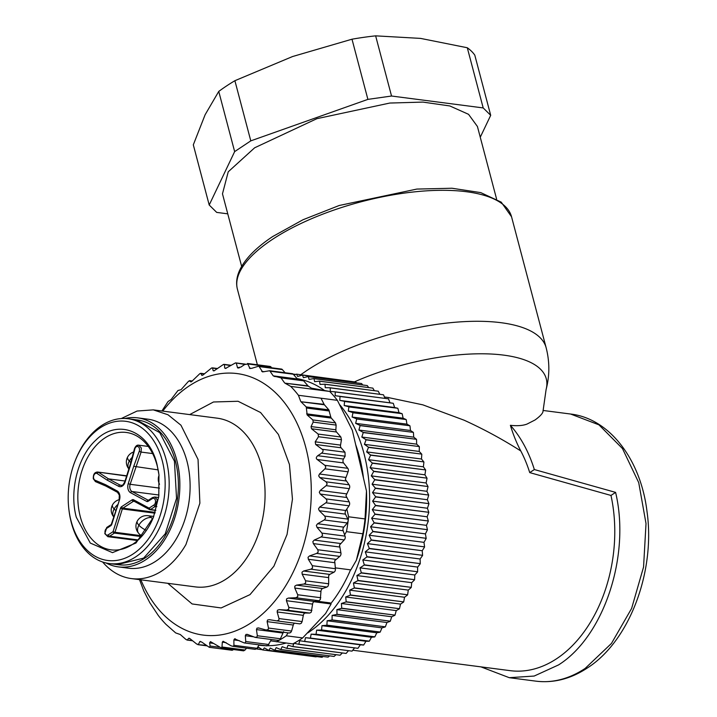 <?xml version="1.0" encoding="UTF-8"?>
<svg xmlns="http://www.w3.org/2000/svg" width="717" height="717" viewBox="0 0 717 717"><rect width="100%" height="100%" fill="white"/><g stroke="black" fill="none" stroke-linecap="round" stroke-linejoin="round"><path stroke-width="1.08" d="M355.659 444.621A127.59 87.34 97.4 0 1 363.465 478.078M350.55 569.854A127.59 87.34 97.4 0 1 330.797 603.589M316.511 601.133L330.205 602.907L331.12 603.965L325.59 613.537L302.682 637.924L286.289 635.8A143.185 98.023 97.4 0 1 279.289 640.209L277.846 640.227M284.936 383.165L308.014 385.88A2.832 1.945 -82.6 0 0 308.391 386.212L284.936 383.165L290.726 386.391A143.185 98.023 97.4 0 1 298.442 395.282L337.384 400.337L352.343 430.379L366.477 490.993A131.847 90.252 97.4 0 1 356.349 560.309L350.819 569.89L335.278 567.864M311.465 388.166L329.677 391.446L313.275 389.322L308.391 386.212M219.492 647.263L210.117 646.044L209.588 642.889L210.484 641.634L221.266 647.899L221.983 647.012L222.324 642.145L223.095 641.267L231.215 645.865L233.258 646.393L233.912 645.3L233.885 639.923L234.602 638.838L244.246 642.934L245.178 642.808L245.752 641.527L245.322 635.719L245.949 634.437L247.777 634.545L254.741 637.225L256.847 637.207L257.322 635.746L256.453 629.589L256.991 628.137L258.819 628.011L265.998 629.965L268.104 629.669L268.472 628.056L267.118 621.63L267.54 620.026L269.359 619.667L276.69 620.868L278.779 620.313L279.012 618.565L277.156 611.951L277.461 610.221L279.254 609.638L286.666 610.068L288.709 609.253L288.808 607.407L286.433 600.703L286.594 598.865L288.342 598.068L295.78 597.736L297.752 596.678L297.707 594.751L294.804 588.057L294.812 586.139L296.488 585.126L303.891 584.05L305.63 583.046L305.576 580.788L328.673 583.781L328.646 575.67L329.748 574.407L333.988 572.202A2.832 1.945 -82.6 0 0 335.09 570.947A2.832 1.945 -82.6 0 0 335.404 568.706L334.687 560.748L339.759 556.41A2.832 1.945 -82.6 0 0 340.763 554.994A2.832 1.945 -82.6 0 0 340.889 552.735L339.5 545.063L344.232 539.919A2.832 1.945 -82.6 0 0 345.119 538.35A2.832 1.945 -82.6 0 0 345.056 536.119L344.608 534.864L346.454 531.664L362.856 533.798A143.185 98.023 -82.6 0 0 365.034 518.911L348.632 516.787L348.112 521.098A2.832 1.945 -82.6 0 0 347.835 519.09L345.469 514.143A2.832 1.945 -82.6 0 1 345.173 512.305A2.832 1.945 -82.6 0 1 345.791 510.513L319.63 507.116L325.912 502.796L327.077 501.066L326.092 498.907L320.239 494.067L319.298 492.256L320.257 490.455L326.154 485.66L327.176 483.858L326.011 481.815L319.764 477.558L318.68 475.855L319.477 474.009L324.953 468.819L325.814 466.973L324.873 465.324L347.79 468.3L343.551 462.922A2.832 1.945 -82.6 0 1 343.47 459.05L317.748 455.707C316.027 457.231 315.847 458.504 317.21 459.507L324.873 465.324M328.673 583.781L328.18 585.977L326.988 587.044L322.65 588.523A2.832 1.945 -82.6 0 0 321.467 589.598A2.832 1.945 -82.6 0 0 320.956 591.453L320.302 599.609L318.877 600.738L314.494 601.464A2.832 1.945 -82.6 0 0 313.239 602.325A2.832 1.945 -82.6 0 0 312.594 604.099L311.259 612.184L309.771 613.071L305.406 613.035A2.832 1.945 -82.6 0 0 304.107 613.68A2.832 1.945 -82.6 0 0 303.318 615.347L302.117 621.567L301.328 623.234L299.867 623.88L276.69 620.868M294.615 623.198A2.832 1.945 -82.6 0 0 294.185 623.485A2.832 1.945 -82.6 0 0 293.271 625.027L291.568 631.059L290.654 632.6L289.094 632.959M313.858 601.724L331.12 603.965M302.682 637.924A143.185 98.023 -82.6 0 1 292.796 643.92L270.641 640.837L271.295 639.492M287.983 632.851L286.289 635.8M325.912 502.796L349.018 505.799L346.822 509.007L348.632 516.787M366.477 490.993L365.034 518.911M337.384 400.337A143.185 98.023 -82.6 0 0 329.677 391.446M362.856 533.798L356.349 560.309M346.454 531.664A143.185 98.023 97.4 0 0 348.112 521.098L347.333 522.962L343.775 527.138A2.832 1.945 -82.6 0 0 343.013 528.832A2.832 1.945 -82.6 0 0 343.147 530.732L344.608 534.864M305.576 580.788L302.144 574.174L302 572.211L303.596 571.01L310.882 569.199L312.54 568.016L312.298 565.704L308.346 559.287L308.041 557.288L309.538 555.926L316.663 553.416L318.214 552.063L317.792 549.742L313.32 543.594L312.854 541.604L314.234 540.089L321.135 536.925L322.569 535.42L321.951 533.116L316.995 527.336L316.367 525.373L317.613 523.742L324.227 519.968L325.536 518.337L324.738 516.097L319.307 510.746L318.527 508.846L319.63 507.116M265.998 629.965L289.399 633.039M276.403 641.787A143.185 98.023 -82.6 0 0 279.289 640.209A2.832 1.945 -82.6 0 0 279.406 640.138A2.832 1.945 -82.6 0 0 280.428 638.748L283.636 631.596M286.056 643.041A134.679 92.197 97.4 0 1 267.719 645.739L270.641 640.837M267.728 645.739L266.195 645.551M259.106 644.861L257.009 648.293L255.225 649.369M246.442 648.222L245.089 650.014L243.475 650.83L221.006 647.908M243.816 650.83L242.597 650.355M210.117 646.044L209.283 647.308L231.833 650.238A2.832 1.945 -82.6 0 0 233.366 649.512M209.283 647.308L201.558 641.948L199.72 641.688L198.51 644.35L196.781 644.108L190.122 638.784L188.661 638.363L187.352 639.905L185.972 639.501L180.299 634.527L175.674 632.914L166.039 624.417A143.185 98.023 97.4 0 1 158.323 615.527L149.817 602.719L143.75 590.844L139.519 579.641M308.014 385.88L303.614 380.817A2.832 1.945 -82.6 0 0 302.717 380.288L297.394 378.997L293.253 374.22A2.832 1.945 -82.6 0 0 292.303 373.682L269.7 370.743L273.231 375.86L281.037 377.886L284.55 382.842M271.707 367.803L270.981 366.961A2.832 1.945 -82.6 0 0 270.031 366.423L247.482 363.492L250.09 368.61M285.088 372.741L282.355 369.596A2.832 1.945 -82.6 0 0 281.405 369.058L258.846 366.127L262.565 371.908L269.7 370.743M290.726 386.391L313.275 389.322M320.992 398.204L324.12 404.343A2.832 1.945 -82.6 0 0 324.425 404.8L328.825 409.864L330.788 416.971A2.832 1.945 -82.6 0 0 331.335 418.101L335.484 422.878L336.121 425.091L335.87 429.788A2.832 1.945 -82.6 0 0 336.515 431.993L340.871 437.02L341.462 439.7L340.539 445.105A2.832 1.945 -82.6 0 0 341.131 447.793L344.985 452.23L345.128 456.182L343.47 459.05M349.018 505.799A2.832 1.945 -82.6 0 0 349.636 503.997A2.832 1.945 -82.6 0 0 349.197 501.909L345.944 495.716L349.26 488.662A2.832 1.945 -82.6 0 0 349.726 486.789A2.832 1.945 -82.6 0 0 349.107 484.817L345.325 479.314L348.059 471.813A2.832 1.945 -82.6 0 0 348.363 469.904A2.832 1.945 -82.6 0 0 347.79 468.3M346.822 509.007L345.791 510.513M324.425 404.8L300.97 401.753L306.249 406.933L307.172 414.964L312.845 419.938L313.204 422.116L311.053 426.561L311.492 428.748L318.151 434.072L318.491 436.725L315.22 441.815L315.659 444.486L322.148 449.263C323.555 450.249 323.367 451.531 321.601 453.126L317.748 455.707M300.97 401.753L324.12 404.343M298.442 395.282L300.665 401.296M251.524 368.377L249.364 368.099L251.488 368.395L258.846 366.127M244.811 364.424L235.49 362.901L236.35 363.331L237.506 367.678L240.831 367.095L244.685 364.505L248.145 363.994L270.981 366.961M239.281 367.911L237.506 367.678L238.089 368.108M235.49 362.901L225.47 368.466L224.708 368.027L224.439 364.792L223.498 364.415L213.971 370.895L213.155 370.689L212.573 368.108L211.578 367.991L202.615 375.296L201.773 375.323L200.921 373.432L199.909 373.593L191.582 381.596L190.731 381.856L189.566 380.646L192.335 381.005M225.47 368.466L224.708 368.027L226.267 368.233M230.578 365.589L223.498 364.415M213.971 370.895L213.155 370.689L214.186 370.823M217.278 368.717L211.578 367.991M204.506 373.898L199.909 373.593M191.582 381.596L191 381.892M192.299 381.041L188.652 381.13L181.034 389.707L177.986 390.496L171.112 399.512L168.056 401.547L161.89 410.993M162.759 411.101A131.847 90.252 97.4 0 1 286.262 405.024A131.847 90.252 97.4 0 1 287.813 582.249A131.847 90.252 97.4 0 1 140.846 579.811M192.299 640.55L186.949 640.039L192.586 640.774M189.091 638.229L189.745 638.506M206.146 645.345L197.892 644.664L206.81 645.829M200.384 641.374L199.72 641.688L201.531 641.921M255.234 649.369L233.258 646.393M234.602 638.838L235.266 638.802M246.944 634.321L247.777 634.545M254.741 637.225L255.593 637.449M258.326 627.904L258.819 628.011M131.381 578.583L195.356 586.891A85.063 58.229 -82.6 0 0 249.937 552.798A85.063 58.229 -82.6 0 0 262.01 467.744A85.063 58.229 -82.6 0 0 217.26 418.181L153.295 409.873L168.02 414.776L180.953 425.208L198.044 459.436L199.882 503.191L185.963 544.499A85.063 58.229 97.4 0 1 131.381 578.583A85.063 58.229 97.4 0 1 102.63 562.003M121.263 418.558L137.072 411.038L153.295 409.873M124.848 418.495A75.142 51.436 97.4 0 1 137.628 417.85L147.872 419.176A75.142 51.436 97.4 0 1 187.406 462.958A75.142 51.436 97.4 0 1 176.732 538.091A75.142 51.436 97.4 0 1 128.522 568.205L118.269 566.869A75.142 51.436 97.4 0 1 106.08 562.988M137.628 417.85A75.142 51.436 97.4 0 1 177.153 461.631A75.142 51.436 97.4 0 1 166.487 536.764A75.142 51.436 97.4 0 1 118.269 566.869M175.468 461.327A73.009 49.984 -82.6 0 0 137.35 419.956A73.009 49.984 -82.6 0 0 136.839 419.893A73.009 49.984 -82.6 0 1 137.35 419.956A73.009 49.984 -82.6 0 1 175.468 461.327A73.009 49.984 -82.6 0 1 166.272 533.95A73.009 49.984 -82.6 0 1 118.547 564.763A73.009 49.984 -82.6 0 0 166.272 533.95A73.009 49.984 -82.6 0 0 175.468 461.327M118.036 564.691A73.009 49.984 -82.6 0 0 118.547 564.763A73.009 49.984 -82.6 0 1 118.036 564.691M480.265 137.225L490.697 115.32L483.195 107.926L391.536 96.024L367.893 99.376L250.789 140.864L234.647 151.61L209.203 205.008L216.704 212.402L227.764 213.836M496.594 199.057L477.423 126.488L468.559 114.326L449.855 105.964L422.869 102.092L389.842 103.042L316.869 118.681L254.643 147.792L228.23 171.802L222.476 193.841L241.656 266.41M483.195 107.926L467.296 47.752A148.858 55.568 -14.8 0 1 474.797 55.146L490.697 115.32M467.296 47.752L420.565 38.395L375.636 35.85L391.536 96.024M367.893 99.376L351.993 39.202A148.858 55.568 -14.8 0 1 375.636 35.85M351.993 39.202L292.545 56.544L234.889 80.698L250.789 140.864M234.647 151.61L218.748 91.435A148.858 55.568 -14.8 0 1 226.447 86.022A148.858 55.568 -14.8 0 1 234.889 80.698M218.748 91.435L205.125 114.729L193.312 144.834L209.203 205.008M511.544 216.776L501.246 202.158L480.802 192.631L451.979 188.239L416.855 189.073L339.186 205.501L303.031 219.734L272.711 236.538C256.05 247.625 245.017 258.882 239.621 270.327C236.619 276.87 235.884 283.17 237.408 289.202A141.769 52.915 -14.8 0 1 271.994 239.684A141.769 52.915 -14.8 0 1 417.366 191.573A141.769 52.915 -14.8 0 1 511.544 216.776L546.148 347.754C549.742 361.771 549.724 375.699 546.103 389.51L542.921 411.854C542.339 413.87 539.722 416.568 535.061 419.965L527.013 424.079C522.818 425.674 517.28 426.077 510.387 425.306A134.679 92.197 97.4 0 1 534.344 469.545L615.589 492.382C630.727 555.469 603.956 636.436 558.534 664.928L534.174 676.05L509.276 677.69L480.919 666.864M387.628 397.415L422.869 404.854L464.141 420.216C484.136 429.331 503.02 439.584 520.802 450.984A127.59 87.34 97.4 0 1 529.729 472.611L534.344 469.545M615.589 492.382L610.983 495.447A127.59 87.34 97.4 0 1 556.849 658.573A127.59 87.34 97.4 0 1 510.181 670.664L352.764 650.22M610.983 495.447L529.729 472.611M520.802 450.984A141.769 97.046 97.4 0 1 510.387 425.306M293.952 375.036L296.453 374.149A138.937 95.11 97.4 0 1 296.605 374.166L350.111 381.292M355.793 382.044L302.359 375.09A138.937 95.11 97.4 0 1 302.502 375.125L355.793 382.044L356.519 382.86M361.61 383.541L308.167 376.577A138.937 95.11 97.4 0 1 308.31 376.622L361.61 383.541L362.685 384.939M367.301 385.576L313.867 378.594A138.937 95.11 97.4 0 1 314.01 378.657L367.301 385.576L368.619 387.53M372.858 388.13L319.432 381.139A138.937 95.11 97.4 0 1 319.567 381.211L372.858 388.13L374.328 390.631M378.262 391.204L324.837 384.204A138.937 95.11 97.4 0 1 324.971 384.285L378.262 391.204L379.795 394.225M383.487 394.789L330.062 387.772A138.937 95.11 97.4 0 1 330.196 387.87L383.487 394.789L385.029 398.311M388.515 398.858L335.09 391.832A138.937 95.11 97.4 0 1 335.215 391.939L388.515 398.858L389.994 402.82L393.194 403.277L339.903 396.358A138.937 95.11 97.4 0 1 340.019 396.483L393.194 403.277M393.319 403.402L394.61 407.516L397.765 408.269L344.474 401.35A138.937 95.11 97.4 0 1 344.59 401.484L397.765 408.269M397.881 408.403L398.984 412.651L402.085 413.691L348.794 406.772A138.937 95.11 97.4 0 1 348.901 406.915L402.085 413.691M402.192 413.834L403.106 418.208L406.127 419.535L352.836 412.616A138.937 95.11 97.4 0 1 352.934 412.768L406.127 419.535M406.225 419.687L406.942 424.159L409.882 425.764L356.591 418.845A138.937 95.11 97.4 0 1 356.681 419.006L409.882 425.764M409.972 425.934L410.483 430.487L413.333 432.369L360.042 425.45A138.937 95.11 97.4 0 1 360.122 425.62L413.333 432.369M413.413 432.539L413.727 437.155L416.469 439.315L363.178 432.387A138.937 95.11 97.4 0 1 363.25 432.575L416.469 439.315M416.541 439.494L416.649 444.155L419.275 446.566L365.975 439.646A138.937 95.11 97.4 0 1 366.046 439.835L419.275 446.566M419.337 446.754L419.239 451.45L421.73 454.112L368.439 447.193A138.937 95.11 97.4 0 1 368.502 447.39L421.73 454.112M421.793 454.309L421.488 459.014L423.846 461.909L370.555 454.99A138.937 95.11 97.4 0 1 370.599 455.187L423.846 461.909M423.899 462.115L423.388 466.812L425.602 469.931L372.311 463.012A138.937 95.11 97.4 0 1 372.347 463.218L425.602 469.931M425.638 470.146L424.93 474.815L426.991 478.149L373.691 471.23A138.937 95.11 97.4 0 1 373.727 471.445L426.991 478.149M427.018 478.364L426.104 482.989L428.004 486.529L374.713 479.61A138.937 95.11 97.4 0 1 374.731 479.825L428.004 486.529M428.022 486.744L426.92 491.306L428.649 495.035L375.35 488.116A138.937 95.11 97.4 0 1 375.367 488.34L428.649 495.035M428.658 495.259L427.359 499.74L428.909 503.639L375.618 496.72A138.937 95.11 97.4 0 1 375.618 496.935L428.909 503.639M428.909 503.863L427.431 508.245L428.793 512.305L375.502 505.377A138.937 95.11 97.4 0 1 375.493 505.602L428.793 512.305M428.784 512.521L427.126 516.787L428.3 520.99L375.009 514.071A138.937 95.11 97.4 0 1 374.991 514.286L428.3 520.99M428.282 521.214L426.445 525.346L427.431 529.675L374.14 522.747A138.937 95.11 97.4 0 1 374.113 522.971L427.431 529.675M427.404 529.89L425.405 533.878L426.185 538.306L372.894 531.387A138.937 95.11 97.4 0 1 372.858 531.611L426.185 538.306M426.149 538.53L423.989 542.348L424.572 546.874L371.281 539.946A138.937 95.11 97.4 0 1 371.236 540.17L424.572 546.874M424.527 547.089L422.223 550.728L422.6 555.325L369.309 548.397A138.937 95.11 97.4 0 1 369.255 548.613L422.6 555.325M422.546 555.532L420.099 558.982L420.279 563.634L366.987 556.706A138.937 95.11 97.4 0 1 366.916 556.921L420.279 563.634M420.216 563.84L417.635 567.075L417.608 571.763L364.308 564.844A138.937 95.11 97.4 0 1 364.236 565.05L417.608 571.763M417.536 571.969L414.829 574.98L414.596 579.686L361.305 572.766A138.937 95.11 97.4 0 1 361.225 572.964L414.596 579.686M414.516 579.883L411.71 582.67L411.271 587.366L357.98 580.447A138.937 95.11 97.4 0 1 357.891 580.645L411.271 587.366M411.182 587.564L408.269 590.1L407.632 594.787L354.341 587.868A138.937 95.11 97.4 0 1 354.243 588.048L407.632 594.787M407.534 594.967L404.54 597.252L403.698 601.904L350.407 594.976A138.937 95.11 97.4 0 1 350.308 595.155L403.698 601.904M403.599 602.074L400.525 604.099L399.486 608.688L346.194 601.769A138.937 95.11 97.4 0 1 346.087 601.939L399.486 608.688M399.378 608.858L396.241 610.606L395.013 615.123L341.722 608.204A138.937 95.11 97.4 0 1 341.606 608.357L395.013 615.123M394.897 615.285L391.706 616.754L390.299 621.173L336.999 614.254A138.937 95.11 97.4 0 1 336.882 614.406L390.299 621.173M390.173 621.325L386.947 622.517L385.352 626.828L332.061 619.909A138.937 95.11 97.4 0 1 331.926 620.044L385.352 626.828M385.217 626.963L381.973 627.868L380.198 632.053L326.907 625.134A138.937 95.11 97.4 0 1 326.773 625.26L380.198 632.053M380.064 632.179L376.801 632.788L374.857 636.83L321.566 629.911A138.937 95.11 97.4 0 1 321.431 630.028L374.857 636.83M374.722 636.947L371.451 637.261L369.354 641.141L316.063 634.222A138.937 95.11 97.4 0 1 315.919 634.33L369.354 641.141M369.21 641.249L365.957 641.267L363.707 644.977L310.407 638.058A138.937 95.11 97.4 0 1 310.264 638.148L363.707 644.977M363.555 645.067L360.337 644.798L357.935 648.311L304.644 641.392A138.937 95.11 97.4 0 1 304.492 641.473L357.935 648.311M354.494 647.962L352.065 651.135L298.774 644.216A138.937 95.11 97.4 0 1 298.622 644.278L352.065 651.135M348.426 650.749L346.123 653.438L292.832 646.519A138.937 95.11 97.4 0 1 292.679 646.573L346.123 653.438M342.251 653.008L340.127 655.213L286.836 648.293A138.937 95.11 97.4 0 1 286.675 648.329L340.127 655.213M335.977 654.729L334.095 656.44L280.804 649.521A138.937 95.11 97.4 0 1 280.652 649.548L334.095 656.44M329.605 655.903L328.072 657.139L274.781 650.211A138.937 95.11 97.4 0 1 274.62 650.229L328.072 657.139M323.143 656.53L322.058 657.283L268.767 650.364A138.937 95.11 97.4 0 1 268.615 650.355L322.058 657.283M316.591 656.593L262.798 649.961A138.937 95.11 97.4 0 1 262.646 649.943L316.089 656.88M293.11 374.077L295.709 374.408M296.605 374.166L297.645 376.47L302.359 375.09M302.502 375.125L303.416 377.671L308.167 376.577M308.31 376.622L309.081 379.401L313.867 378.594M314.01 378.657L314.629 381.659L319.432 381.139M319.567 381.211L320.033 384.429L324.837 384.204M324.971 384.285L325.267 387.7L330.062 387.772M330.196 387.87L330.322 391.464L335.09 391.832M335.215 391.939L335.162 395.694L339.903 396.358M389.994 402.82L335.162 395.694M340.019 396.483L339.786 400.391L344.474 401.35M394.61 407.516L339.786 400.391M344.59 401.484L344.16 405.526L348.794 406.772M398.984 412.651L344.16 405.526M348.901 406.915L348.274 411.083L352.836 412.616M403.106 418.208L348.274 411.083M352.934 412.768L352.11 417.034L356.591 418.845M406.942 424.159L352.11 417.034M356.681 419.006L355.659 423.362L360.042 425.45M410.483 430.487L355.659 423.362M360.122 425.62L358.894 430.039L363.178 432.387M413.727 437.155L358.894 430.039M363.25 432.575L361.816 437.038L365.975 439.646M416.649 444.155L361.816 437.038M366.046 439.835L364.406 444.334L368.439 447.193M419.239 451.45L364.406 444.334M368.502 447.39L366.656 451.889L370.555 454.99M421.488 459.014L366.656 451.889M370.599 455.187L368.556 459.687L372.311 463.012M423.388 466.812L368.556 459.687M372.347 463.218L370.097 467.69L373.691 471.23M424.93 474.815L370.097 467.69M373.727 471.445L371.281 475.873L374.713 479.61M426.104 482.989L371.281 475.873M374.731 479.825L372.087 484.19L375.35 488.116M426.92 491.306L372.087 484.19M375.367 488.34L372.526 492.615L375.618 496.72M427.359 499.74L372.526 492.615M375.618 496.935L372.598 501.12L375.502 505.377M427.431 508.245L372.598 501.12M375.493 505.602L372.293 509.67L375.009 514.071M427.126 516.787L372.293 509.67M374.991 514.286L371.621 518.221L374.14 522.747M426.445 525.346L371.621 518.221M374.113 522.971L370.572 526.753L372.894 531.387M425.405 533.878L370.572 526.753M372.858 531.611L369.165 535.223L371.281 539.946M423.989 542.348L369.165 535.223M371.236 540.17L367.391 543.603L369.309 548.397M422.223 550.728L367.391 543.603M369.255 548.613L365.267 551.857L366.987 556.706M420.099 558.982L365.267 551.857M366.916 556.921L362.802 559.959L364.308 564.844M417.635 567.075L362.802 559.959M364.236 565.05L360.006 567.864L361.305 572.766M414.829 574.98L360.006 567.864M361.225 572.964L356.878 575.545L357.98 580.447M411.71 582.67L356.878 575.545M357.891 580.645L353.445 582.984L354.341 587.868M408.269 590.1L353.445 582.984M354.243 588.048L349.708 590.136L350.407 594.976M404.54 597.252L349.708 590.136M350.308 595.155L345.693 596.983L346.194 601.769M400.525 604.099L345.693 596.983M346.087 601.939L341.409 603.49L341.722 608.204M396.241 610.606L341.409 603.49M341.606 608.357L336.882 609.638L336.999 614.254M391.706 616.754L336.882 609.638M336.882 614.406L332.114 615.392L332.061 619.909M386.947 622.517L332.114 615.392M331.926 620.044L327.14 620.752L326.907 625.134M381.973 627.868L327.14 620.752M326.773 625.26L321.969 625.672L321.566 629.911M376.801 632.788L321.969 625.672M321.431 630.028L316.627 630.144L316.063 634.222M371.451 637.261L316.627 630.144M315.919 634.33L311.133 634.151L310.407 638.058M365.957 641.267L311.133 634.151M310.264 638.148L305.505 637.673L304.644 641.392M360.337 644.798L305.505 637.673M304.492 641.473L299.769 640.702L298.774 644.216M298.622 644.278L293.952 643.221L292.832 646.519M292.679 646.573L288.064 645.219L286.836 648.293M286.675 648.329L282.148 646.698L280.804 649.521M280.652 649.548L276.206 647.639L274.781 650.211M274.62 650.229L270.273 648.043L268.767 650.364M268.615 650.355L264.376 647.908L262.798 649.961M262.646 649.943L258.532 647.245L256.901 649.019A138.937 95.11 97.4 0 1 256.749 648.993L256.569 648.858M262.305 649.719L256.901 649.019M340.001 405.024A134.679 92.197 97.4 0 1 338.89 601.868A134.679 92.197 97.4 0 1 307.862 632.86M265.729 645.721A134.679 92.197 97.4 0 1 258.909 645.175M297.035 378.585A134.679 92.197 97.4 0 1 324.442 390.442M128.128 418.755L136.329 419.821L159.73 432.611L174.446 461.192L176.534 498.333L165.251 533.815L143.633 558.104L117.525 564.629L109.325 563.562A73.009 49.984 -82.6 0 0 157.05 532.758A73.009 49.984 -82.6 0 0 166.245 460.126A73.009 49.984 -82.6 0 0 128.128 418.755A73.009 49.984 -82.6 0 0 75.41 460.224L75.043 461.165A70.176 48.039 97.4 0 1 121.424 421.031A70.176 48.039 97.4 0 1 162.347 461.067A70.176 48.039 97.4 0 1 132.95 554.071A70.176 48.039 97.4 0 1 71.001 520.721A70.176 48.039 97.4 0 1 68.832 509.007A70.176 48.039 97.4 0 1 75.043 461.165M68.832 509.007L68.949 510.002A73.009 49.984 -82.6 0 0 71.207 522.191A73.009 49.984 -82.6 0 0 109.325 563.562M157.041 464.535L158.959 474.887L158.78 496.361L153.465 517.172L135.979 543.02L112.479 552.646L90.288 543.065L76.307 517.253C69.101 490.993 77.866 456.397 95.836 440.157C117.758 418.199 149.253 430.738 157.041 464.535M159.022 475.389A59.188 40.519 -82.6 0 0 157.247 466.005A59.188 40.519 -82.6 0 0 126.344 432.468A59.188 40.519 -82.6 0 0 87.653 457.446A59.188 40.519 -82.6 0 0 80.196 516.321A59.188 40.519 -82.6 0 0 111.099 549.858A59.188 40.519 -82.6 0 0 153.653 516.697M158.941 495.017L132 491.521A1.416 1.004 118.3 0 0 130.557 492.713A7.089 4.849 97.4 0 1 128.047 489.084A7.089 4.849 97.4 0 1 128.235 483.688L133.729 466.301L158.134 469.877M95.728 481.699A1.416 1.013 -66.8 0 1 95.065 480.211A3.54 2.429 97.4 0 1 93.667 478.329A3.54 2.429 97.4 0 1 94.393 474.367A3.54 2.429 97.4 0 1 97.162 473.578L107.021 480.049L108.5 478.866L125.036 481.017M134.921 448.743L130.763 464.329M152.963 497.473L154.755 497.024L157.346 499.83L155.266 506.408L150.453 509.554A1.416 0.968 97.4 0 1 149.943 509.679A1.416 0.968 97.4 0 1 149.701 509.599L149.477 509.536M149.701 509.599L149.1 508.138L153.913 505.001A1.416 0.896 56.9 0 0 155.266 506.408L156.844 506.614M154.917 513.184L122.347 508.953L114.971 532.283L113.062 531.673L108.258 534.81A3.54 2.429 97.4 0 1 105.121 533.125A3.54 2.429 97.4 0 1 106.609 528.429A1.416 0.896 -123.1 0 1 106.86 527.38L110.956 524.701A1.416 0.896 56.9 0 0 110.705 525.758L106.609 528.429M117.14 490.939L105.551 484.701L105.991 486.126L117.489 492.319A1.416 1.004 -61.7 0 1 117.14 490.939A7.089 4.849 97.4 0 1 119.658 494.569A7.089 4.849 97.4 0 1 119.461 499.964L111.816 524.163A2.832 1.945 97.4 0 1 110.705 525.758M117.507 504.822A10.63 6.74 137.1 0 0 114.155 508.989A10.63 3.836 -151.3 0 0 115.724 510.468M113.716 516.814A10.63 6.74 -42.9 0 1 114.155 508.989A10.63 3.836 28.7 0 1 112.515 504.885A10.63 10.63 0 0 0 113.707 516.84M152.569 519.278A10.63 7.278 -82.6 0 0 151.341 517.54A10.63 7.278 -82.6 0 0 147.953 515.693A10.63 10.63 0 0 0 137.252 521.134A10.63 3.836 28.7 0 0 138.892 525.238A10.63 3.836 -151.3 0 0 146.376 530.428M137.252 521.134A10.63 10.63 0 0 0 138.784 533.466A10.63 6.74 -42.9 0 1 138.892 525.238A10.63 6.74 137.1 0 1 151.341 517.54M130.799 462.492A10.63 3.836 -151.3 0 1 129.302 461.076A10.63 6.74 -42.9 0 0 128.863 468.9M133.595 451.997A10.63 10.63 0 0 0 127.662 456.971A10.63 3.836 28.7 0 0 129.302 461.076A10.63 6.74 137.1 0 1 132.17 457.365M321.951 533.116L345.056 536.119M343.147 530.732L316.995 527.336M321.135 536.925L344.232 539.919M340.387 543.486L314.234 540.089M313.32 543.594L339.473 546.99M317.792 549.742L340.889 552.735M316.663 553.416L339.759 556.41M335.69 559.323L309.538 555.926M308.346 559.287L334.498 562.684M312.298 565.704L335.404 568.706M310.882 569.199L333.988 572.202M329.748 574.407L303.596 571.01M302.144 574.174L328.296 577.57M303.891 584.05L326.988 587.044M322.65 588.523L296.488 585.126M294.804 588.057L320.956 591.453M320.804 597.754L297.707 594.751M295.78 597.736L318.877 600.738M314.494 601.464L288.342 598.068M286.433 600.703L312.594 604.099M311.904 610.409L288.808 607.407M286.666 610.068L309.771 613.071M305.406 613.035L279.254 609.638M277.156 611.951L303.318 615.347M302.117 621.567L279.012 618.565M276.95 620.895L299.787 623.862M267.118 621.63L293.271 625.027M291.568 631.059L268.472 628.056M245.322 635.719L253.612 636.795M268.848 644.52L245.752 641.527M233.885 639.923L239.245 640.622M257.009 648.293L233.912 645.3M222.324 642.145L226.106 642.638M245.089 650.014L221.983 647.012M209.588 642.889L213.585 643.409M256.453 629.589L282.606 632.986M280.428 638.748L257.322 635.746M303.614 380.817L281.037 377.886M259.635 366.647L282.355 369.596M264.241 371.711L261.705 371.379M270.614 371.281L293.253 374.22M297.394 378.997L273.231 375.86M274.163 376.398L298.29 379.526M302.717 380.288L280.051 377.339M328.825 409.864L306.249 406.933M306.715 408.054L329.372 411.002M330.788 416.971L306.652 413.834M307.172 414.964L331.335 418.101M335.484 422.878L312.845 419.938M313.204 422.116L336.121 425.091M335.87 429.788L311.053 426.561M311.492 428.748L336.515 431.993M340.871 437.02L318.151 434.072M318.491 436.725L341.462 439.7M340.539 445.105L315.22 441.815M315.659 444.486L341.131 447.793M344.985 452.23L322.148 449.263M321.601 453.126L345.128 456.182M317.21 459.507L343.551 462.922M324.953 468.819L348.059 471.813M345.639 477.405L319.477 474.009M319.764 477.558L345.926 480.955M326.011 481.815L349.107 484.817M326.154 485.66L349.26 488.662M346.419 493.852L320.257 490.455M320.239 494.067L346.401 497.464M326.092 498.907L349.197 501.909M319.307 510.746L345.469 514.143M324.738 516.097L347.835 519.09M324.227 519.968L347.333 522.962M343.775 527.138L317.613 523.742M189.673 414.596L213.487 401.986L238.071 401.269L260.585 412.526L278.402 434.448L289.453 464.491L292.455 499.166L287.06 534.443L273.894 566.224L250.009 594.626L221.141 607.944L192.111 603.947L167.769 583.306M546.148 347.754A141.769 52.915 165.2 0 0 451.97 322.542A141.769 52.915 165.2 0 0 306.598 370.662L300.781 374.704M546.103 389.51A133.945 49.993 165.2 0 0 489.218 353.938A133.945 49.993 165.2 0 0 354.449 381.856M585.18 668.396L611.458 643.436L631.623 608.419L643.561 567.013L646.017 523.571L638.73 482.649L622.464 448.546L598.937 424.84L570.607 414.032C609.593 418.495 640.837 459.66 647.03 511.705C655.562 571.682 629.481 641.079 587.429 667.93C570.857 678.874 553.685 683.274 535.922 681.15A134.679 92.197 97.4 0 0 585.18 668.396M136.947 445.642L138.748 445.185L141.33 448L141.097 452.077L152.64 453.574M134.805 449.003A3.54 2.429 97.4 0 1 137.126 446.458A3.54 2.429 97.4 0 1 139.385 448.466A3.54 2.429 97.4 0 1 139.223 451.378L141.097 452.077L130.144 484.298L159.47 488.107M158.618 497.526L154.755 497.024L152.515 497.562A1.416 0.896 -123.1 0 0 152.264 498.62L148.177 501.291A2.832 1.945 97.4 0 1 146.671 501.398L148.123 500.197L132 491.521A5.673 3.881 97.4 0 1 129.992 488.618A5.673 3.881 97.4 0 1 130.144 484.298L128.235 483.688M134.402 501.416L133.416 501.291L122.903 508.156A1.416 0.968 -82.6 0 0 122.347 508.953L120.438 508.344A2.832 1.945 97.4 0 1 121.549 506.749L132.062 499.883A2.832 1.945 97.4 0 1 133.559 499.776L149.1 508.138L150.453 509.554L155.849 510.253M121.549 506.749A1.416 0.896 56.9 0 0 122.903 508.156L155.195 512.35M141.527 536.603L114.415 533.081A1.416 0.968 97.4 0 0 114.971 532.283L141.885 535.778M120.438 508.344L113.062 531.673A1.416 0.896 -123.1 0 0 114.415 533.081L109.611 536.226L138.22 539.937M108.258 534.81A1.416 0.896 -123.1 0 0 109.611 536.226L107.819 536.674L137.556 540.537M97.467 472.01L126.604 476.043M97.162 473.578A1.416 0.977 -56.7 0 1 98.668 472.422L108.5 478.866L120.053 485.086L121.854 485.328M130.297 464.356L124.812 481.734C123.27 484.835 121.998 486.054 121.003 485.4A5.673 3.881 97.4 0 1 120.053 485.086A1.416 1.004 118.3 0 0 118.61 486.287L107.021 480.049M133.729 466.301L139.223 451.378M146.671 501.398L130.557 492.713M148.177 501.291L148.867 500.143M152.264 498.62A3.54 2.429 97.4 0 1 155.392 500.305A3.54 2.429 97.4 0 1 153.913 505.001M133.559 499.776A1.416 1.004 118.3 0 0 133.918 501.156A1.416 0.968 -82.6 0 0 133.416 501.291A1.416 0.896 56.9 0 1 132.062 499.883M155.795 510.441L149.943 509.679A1.416 1.416 0 0 1 149.45 509.527L133.909 501.156A1.416 1.004 118.3 0 0 134.169 501.237M110.956 524.701L111.816 524.163M111.485 523.867L119.461 499.964M117.749 492.4A1.416 1.004 -61.7 0 1 117.489 492.319L119.309 495.053L119.139 499.668M105.551 484.701L95.065 480.211M124.812 481.734L125.134 482.021A7.089 4.849 97.4 0 1 118.61 486.287M130.637 464.634L125.134 482.021M119.13 499.704A10.63 10.63 0 0 0 112.515 504.885M153.752 516.446L147.953 515.693M138.784 533.466A10.63 10.63 0 0 0 142.145 535.904M127.662 456.971A10.63 10.63 0 0 0 128.854 468.927M159.013 475.353A10.63 10.63 0 0 0 159.532 484.28M255.673 637.458L278.366 640.406M244.246 642.934L266.921 645.874M200.76 373.297L204.614 373.799M212.268 367.839L217.538 368.52M224.027 364.353L231.08 365.276M235.929 362.919L245.295 364.128M237.408 289.202L257.376 364.783M384.455 397.003L389.062 397.603M543.056 410.456L570.607 414.032M509.276 677.69L535.922 681.15M130.297 464.374L134.455 448.77C135.585 446.019 137.01 444.818 138.74 445.185L148.276 446.431M105.964 486.108L95.531 481.645L93.318 478.813C93.111 474.403 94.545 472.144 97.637 472.028L126.685 475.801M152.515 497.562L148.419 500.233M106.86 527.38L104.781 533.618L107.819 536.674"/></g></svg>
